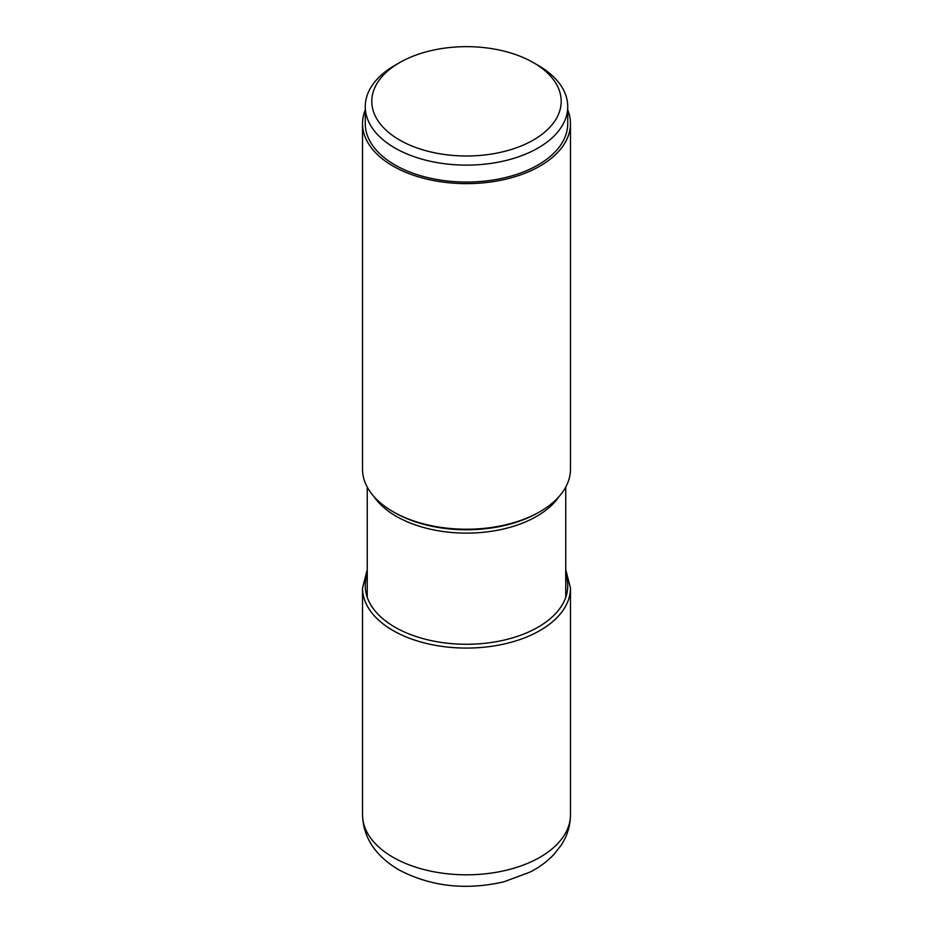 <?xml version="1.0" encoding="UTF-8"?>
<svg xmlns="http://www.w3.org/2000/svg" width="933" height="933" viewBox="0 0 933 933"><rect width="100%" height="100%" fill="white"/><g stroke="black" fill="none" stroke-linecap="round" stroke-linejoin="round"><path stroke-width="1.4" d="M533.454 139.985A94.7 54.674 0 0 0 533.454 62.663A94.7 54.674 0 0 0 399.546 62.663L399.546 62.663A94.7 54.674 0 0 0 399.546 139.985A94.7 54.674 0 0 0 533.454 139.985M394.904 65.333L399.546 62.663L394.904 65.333A101.242 58.452 0 0 0 365.258 106.665A101.242 58.452 0 0 0 427.757 160.674A101.242 58.452 0 0 0 538.096 147.997A101.242 58.452 0 0 0 567.742 106.665A101.242 58.452 0 0 0 538.096 65.333L533.454 62.663M567.742 106.665L567.742 123.599A101.242 58.452 180 0 1 538.096 164.931A101.242 58.452 180 0 1 427.757 177.608A101.242 58.452 180 0 1 365.258 123.599L365.258 106.665M365.258 109.942A103.971 60.027 0 0 0 362.529 123.599A103.971 60.027 0 0 0 392.98 166.051A103.971 60.027 0 0 0 506.292 179.066A103.971 60.027 0 0 0 570.471 123.599A103.971 60.027 0 0 0 567.742 109.942M570.471 123.599L570.471 469.194A103.971 60.027 180 0 1 540.02 511.646L538.376 512.59A101.65 58.686 180 0 1 538.376 512.59A101.65 58.686 180 0 1 394.624 512.59L392.98 511.646A103.971 60.027 180 0 1 362.529 469.194L362.529 123.599M540.02 511.646A103.971 60.027 180 0 1 392.98 511.646L394.624 512.59M392.98 630.498A103.971 60.027 0 0 0 506.292 643.502A103.971 60.027 0 0 0 570.471 588.047L570.471 814.789A103.971 60.027 180 0 1 506.292 870.244A103.971 60.027 180 0 1 392.98 857.229A103.971 60.027 180 0 1 362.529 814.789L362.529 588.047A103.971 60.027 0 0 0 392.98 630.498M367.252 574.273A101.242 58.452 0 0 0 394.904 627.151A101.242 58.452 0 0 0 514.34 637.332A101.242 58.452 0 0 0 565.748 574.273M374.04 496.648A99.248 57.298 0 0 0 396.315 516.334A99.248 57.298 0 0 0 558.96 496.648M362.529 588.047L367.252 569.713M570.471 588.047L565.748 569.713M570.471 814.789C570.343 825.845 567.217 836.038 561.095 845.333L554.144 854.208C547.414 861.381 539.344 867.352 529.944 872.133L503.925 881.802C465.637 890.572 430.545 886.548 398.636 869.731C375.206 855.701 363.17 837.391 362.529 814.789M367.252 487.084L367.252 597.365M565.748 487.084L565.748 597.365"/></g></svg>
